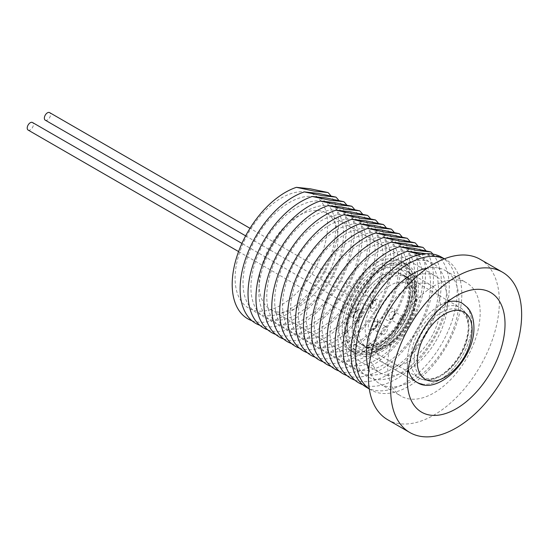 <?xml version="1.0" encoding="UTF-8"?>
<svg xmlns="http://www.w3.org/2000/svg" width="549" height="549" viewBox="0 0 549 549"><rect width="100%" height="100%" fill="white"/><g stroke="black" fill="none" stroke-linecap="round" stroke-linejoin="round"><path stroke-width="0.41" stroke-dasharray="2.75 2.06" d="M45.258 120.162A4.365 2.519 120 0 0 47.44 119.943A4.365 2.519 120 0 0 50.288 116.1A4.365 2.519 120 0 0 49.616 112.607M401.504 317.24A4.365 2.519 120 0 0 398.656 321.083A4.365 2.519 120 0 0 399.329 324.583A4.365 2.519 120 0 0 401.504 324.363A4.365 2.519 120 0 0 404.359 320.52A4.365 2.519 120 0 0 403.687 317.027A4.365 2.519 120 0 0 401.504 317.24M28.116 130.058A4.365 2.519 120 0 0 30.298 129.839A4.365 2.519 120 0 0 33.153 125.996A4.365 2.519 120 0 0 32.48 122.502M384.369 327.135A4.365 2.519 120 0 0 381.521 330.978A4.365 2.519 120 0 0 382.186 334.478A4.365 2.519 120 0 0 384.369 334.259A4.365 2.519 120 0 0 387.217 330.416A4.365 2.519 120 0 0 386.551 326.923A4.365 2.519 120 0 0 384.369 327.135M378.542 265.592A51.38 29.667 120 0 0 344.978 310.871A51.38 29.667 120 0 0 352.849 352.046A51.38 29.667 120 0 0 378.542 349.5A51.38 29.667 120 0 0 412.107 304.221A51.38 29.667 120 0 0 404.236 263.046A51.38 29.667 120 0 0 378.542 265.592M375.118 263.616A51.38 29.667 120 0 0 341.547 308.888A51.38 29.667 120 0 0 349.425 350.063A51.38 29.667 120 0 0 375.118 347.517A51.38 29.667 120 0 0 408.682 302.238A51.38 29.667 120 0 0 400.804 261.07A51.38 29.667 120 0 0 375.118 263.616M414.872 285.981A51.38 29.667 120 0 0 404.236 263.046A51.38 29.667 120 0 0 364.406 277.06A51.38 29.667 120 0 0 342.212 329.112A51.38 29.667 120 0 0 352.849 352.046A51.38 29.667 120 0 0 392.679 338.026A51.38 29.667 120 0 0 414.872 285.981M418.297 287.957A51.38 29.667 120 0 0 407.66 265.023A51.38 29.667 120 0 0 367.83 279.043A51.38 29.667 120 0 0 345.644 331.088A51.38 29.667 120 0 0 356.28 354.023A51.38 29.667 120 0 0 396.11 340.009A51.38 29.667 120 0 0 418.297 287.957M449.199 374.356A38.78 22.392 120 0 0 471.728 335.322M422.126 384.122A45.567 26.304 120 0 0 464.639 351.635A45.567 26.304 120 0 0 462.333 303.309A45.567 26.304 120 0 1 471.769 323.649A45.567 26.304 120 0 1 452.095 369.8A45.567 26.304 120 0 1 416.773 382.228L361.585 350.372A45.567 26.304 120 0 0 396.906 337.944A45.567 26.304 120 0 0 416.588 291.787A45.567 26.304 120 0 0 407.152 271.446A45.567 26.304 120 0 0 371.831 283.881A45.567 26.304 120 0 0 352.156 330.031A45.567 26.304 120 0 0 361.585 350.372C364.152 351.923 367.418 352.485 371.378 352.046L378.33 350.111C383.607 347.908 388.905 344.148 394.216 338.829C407.969 323.807 415.092 307.66 415.593 290.4C415.023 280.333 412.21 274.013 407.152 271.446L430.972 285.199A45.567 26.304 120 0 0 425.612 283.311A45.567 26.304 120 0 0 383.106 315.799A45.567 26.304 120 0 0 385.412 364.124A45.567 26.304 120 0 0 390.764 366.018A45.567 26.304 120 0 0 433.278 333.524A45.567 26.304 120 0 0 430.972 285.199M387.608 419.683A92.582 53.452 120 0 0 398.492 423.533A92.582 53.452 120 0 0 484.87 357.516A92.582 53.452 120 0 0 480.19 259.327M368.763 369.511A65.441 37.778 120 0 0 379.929 383.909A65.441 37.778 120 0 0 387.621 386.626A65.441 37.778 120 0 0 448.677 339.961A65.441 37.778 120 0 0 445.363 270.561A65.441 37.778 120 0 0 437.67 267.843A65.441 37.778 120 0 0 427.321 268.09M458.923 280.114A65.441 37.778 120 0 0 397.867 326.772A65.441 37.778 120 0 0 401.182 396.179A65.441 37.778 120 0 0 408.875 398.897A65.441 37.778 120 0 0 469.923 352.232A65.441 37.778 120 0 0 466.616 282.831A65.441 37.778 120 0 0 458.923 280.114M369.264 388.829A75.131 43.378 120 0 0 371.124 390.016A75.131 43.378 120 0 0 379.956 393.139A75.131 43.378 120 0 0 450.056 339.563A75.131 43.378 120 0 0 446.255 259.883A75.131 43.378 120 0 0 444.299 258.867M366.499 387.347A75.131 43.378 120 0 0 375.331 390.469A75.131 43.378 120 0 0 445.424 336.894A75.131 43.378 120 0 0 441.629 257.213M425.132 260.603A65.441 37.778 120 0 0 361.18 313.568A65.441 37.778 120 0 0 375.084 379.386A65.441 37.778 120 0 0 439.028 326.415A65.441 37.778 120 0 0 425.132 260.603M362.745 384.698A75.131 43.378 120 0 0 367.418 385.899A75.131 43.378 120 0 0 434.952 337.21A75.131 43.378 120 0 0 438.816 256.527L421.014 254.352M417.213 256.033A65.441 37.778 120 0 0 353.268 308.998A65.441 37.778 120 0 0 367.164 374.816A65.441 37.778 120 0 0 431.109 321.844A65.441 37.778 120 0 0 417.213 256.033M354.832 380.128A75.131 43.378 120 0 0 359.499 381.329A75.131 43.378 120 0 0 425.832 334.773A75.131 43.378 120 0 0 432.873 254.105M409.3 251.463A65.441 37.778 120 0 0 345.348 304.434A65.441 37.778 120 0 0 359.252 370.246A65.441 37.778 120 0 0 423.197 317.274A65.441 37.778 120 0 0 409.3 251.463M346.913 375.557A75.131 43.378 120 0 0 351.586 376.758A75.131 43.378 120 0 0 417.261 331.322A75.131 43.378 120 0 0 425.921 250.769M401.381 246.892A65.441 37.778 120 0 0 337.436 299.864A65.441 37.778 120 0 0 351.333 365.675A65.441 37.778 120 0 0 415.277 312.71A65.441 37.778 120 0 0 401.381 246.892M339.001 370.987A75.131 43.378 120 0 0 343.667 372.188A75.131 43.378 120 0 0 409.348 326.751A75.131 43.378 120 0 0 418.009 246.199M393.468 242.322A65.441 37.778 120 0 0 329.524 295.293A65.441 37.778 120 0 0 343.42 361.105A65.441 37.778 120 0 0 407.365 308.14A65.441 37.778 120 0 0 393.468 242.322M331.088 366.416A75.131 43.378 120 0 0 335.755 367.617A75.131 43.378 120 0 0 401.429 322.181A75.131 43.378 120 0 0 410.089 241.629M385.549 237.751A65.441 37.778 120 0 0 321.604 290.723A65.441 37.778 120 0 0 335.501 356.534A65.441 37.778 120 0 0 399.452 303.57A65.441 37.778 120 0 0 385.549 237.751M323.169 361.853A75.131 43.378 120 0 0 327.835 363.047A75.131 43.378 120 0 0 393.516 317.61A75.131 43.378 120 0 0 402.177 237.058M377.637 233.181A65.441 37.778 120 0 0 313.692 286.153A65.441 37.778 120 0 0 327.588 351.964A65.441 37.778 120 0 0 391.533 298.999A65.441 37.778 120 0 0 377.637 233.181M315.256 357.282A75.131 43.378 120 0 0 319.923 358.476A75.131 43.378 120 0 0 385.597 313.04A75.131 43.378 120 0 0 394.257 232.488M369.717 228.61A65.441 37.778 120 0 0 305.772 281.582A65.441 37.778 120 0 0 319.669 347.393A65.441 37.778 120 0 0 383.621 294.429A65.441 37.778 120 0 0 369.717 228.61M307.337 352.712A75.131 43.378 120 0 0 312.01 353.906A75.131 43.378 120 0 0 377.685 308.469A75.131 43.378 120 0 0 386.345 227.924M361.805 224.04A65.441 37.778 120 0 0 297.86 277.012A65.441 37.778 120 0 0 311.757 342.823A65.441 37.778 120 0 0 375.701 289.858A65.441 37.778 120 0 0 361.805 224.04M299.425 348.141A75.131 43.378 120 0 0 304.091 349.336A75.131 43.378 120 0 0 369.765 303.899A75.131 43.378 120 0 0 378.426 223.354M353.885 219.47A65.441 37.778 120 0 0 289.941 272.441A65.441 37.778 120 0 0 303.844 338.253A65.441 37.778 120 0 0 367.789 285.288A65.441 37.778 120 0 0 353.885 219.47M291.505 343.571A75.131 43.378 120 0 0 296.179 344.765A75.131 43.378 120 0 0 361.853 299.329A75.131 43.378 120 0 0 370.513 218.783M345.973 214.899A65.441 37.778 120 0 0 282.028 267.871A65.441 37.778 120 0 0 295.925 333.682A65.441 37.778 120 0 0 359.87 280.717A65.441 37.778 120 0 0 345.973 214.899M283.593 339.001A75.131 43.378 120 0 0 288.259 340.202A75.131 43.378 120 0 0 353.94 294.758A75.131 43.378 120 0 0 362.594 214.213M338.054 210.336A65.441 37.778 120 0 0 274.109 263.3A65.441 37.778 120 0 0 288.012 329.112A65.441 37.778 120 0 0 351.957 276.147A65.441 37.778 120 0 0 338.054 210.336M275.673 334.43A75.131 43.378 120 0 0 280.347 335.631A75.131 43.378 120 0 0 346.021 290.188A75.131 43.378 120 0 0 354.681 209.643M330.141 205.765A65.441 37.778 120 0 0 266.196 258.73A65.441 37.778 120 0 0 280.093 324.541A65.441 37.778 120 0 0 344.038 271.577A65.441 37.778 120 0 0 330.141 205.765M267.761 329.86A75.131 43.378 120 0 0 272.428 331.061A75.131 43.378 120 0 0 338.109 285.624A75.131 43.378 120 0 0 346.762 205.072M322.222 201.195A65.441 37.778 120 0 0 258.277 254.16A65.441 37.778 120 0 0 272.18 319.978A65.441 37.778 120 0 0 336.125 267.006A65.441 37.778 120 0 0 322.222 201.195M259.842 325.289A75.131 43.378 120 0 0 264.515 326.49A75.131 43.378 120 0 0 330.189 281.054A75.131 43.378 120 0 0 338.85 200.502M314.309 196.624A65.441 37.778 120 0 0 250.365 249.589A65.441 37.778 120 0 0 264.261 315.407A65.441 37.778 120 0 0 328.206 262.436A65.441 37.778 120 0 0 314.309 196.624M251.929 320.719A75.131 43.378 120 0 0 256.596 321.92A75.131 43.378 120 0 0 322.277 276.483A75.131 43.378 120 0 0 330.937 195.931M306.397 192.054A65.441 37.778 120 0 0 242.445 245.019A65.441 37.778 120 0 0 256.349 310.837A65.441 37.778 120 0 0 320.293 257.865A65.441 37.778 120 0 0 306.397 192.054M386.873 375.255A55.744 32.185 120 0 0 438.877 335.508A55.744 32.185 120 0 0 436.064 276.387A55.744 32.185 120 0 0 429.51 274.068A55.744 32.185 120 0 0 377.499 313.815A55.744 32.185 120 0 0 380.32 372.936A55.744 32.185 120 0 0 386.873 375.255M277.19 311.928A55.744 32.185 120 0 0 329.201 272.18A55.744 32.185 120 0 0 326.381 213.06A55.744 32.185 120 0 0 319.827 210.747A55.744 32.185 120 0 0 267.816 250.495A55.744 32.185 120 0 0 270.636 309.615A55.744 32.185 120 0 0 277.19 311.928M438.816 256.527L426.292 253.727M446.996 302.273A45.567 26.304 120 0 0 439.55 305.567A45.567 26.304 120 0 0 407.331 361.372A45.567 26.304 120 0 0 408.202 369.463A45.567 26.304 120 0 1 407.337 361.894A45.567 26.304 120 0 1 446.996 302.273M390.195 308.73A6.787 3.918 -60 0 1 394.992 311.503A6.787 3.918 -60 0 1 390.195 319.813A6.787 3.918 -60 0 1 385.398 317.041A6.787 3.918 -60 0 1 390.195 308.73M391.911 318.825A4.365 2.519 120 0 0 394.758 314.982A4.365 2.519 120 0 0 394.093 311.482A4.365 2.519 120 0 0 391.911 311.702A4.365 2.519 120 0 0 389.063 315.545A4.365 2.519 120 0 0 389.728 319.038A4.365 2.519 120 0 0 391.911 318.825M373.059 318.626A6.787 3.918 -60 0 1 377.856 321.398A6.787 3.918 -60 0 1 373.059 329.709A6.787 3.918 -60 0 1 368.262 326.936A6.787 3.918 -60 0 1 373.059 318.626M374.775 328.721A4.365 2.519 120 0 0 377.623 324.878A4.365 2.519 120 0 0 376.95 321.378A4.365 2.519 120 0 0 374.775 321.597A4.365 2.519 120 0 0 371.92 325.44A4.365 2.519 120 0 0 372.593 328.933A4.365 2.519 120 0 0 374.775 328.721M356.26 310.912A4.365 2.519 -60 0 1 358.442 310.693A4.365 2.519 -60 0 1 359.115 314.186A4.365 2.519 -60 0 1 356.26 318.036A4.365 2.519 -60 0 1 354.084 318.248A4.365 2.519 -60 0 1 353.412 314.755A4.365 2.519 -60 0 1 356.26 310.912M357.975 321A6.787 3.918 120 0 0 362.772 312.69A6.787 3.918 120 0 0 357.975 309.917A6.787 3.918 120 0 0 353.179 318.228A6.787 3.918 120 0 0 357.975 321M373.402 301.017A4.365 2.519 -60 0 1 375.585 300.797A4.365 2.519 -60 0 1 376.25 304.297A4.365 2.519 -60 0 1 373.402 308.14A4.365 2.519 -60 0 1 371.22 308.353A4.365 2.519 -60 0 1 370.548 304.86A4.365 2.519 -60 0 1 373.402 301.017M375.118 311.105A6.787 3.918 120 0 0 379.915 302.794A6.787 3.918 120 0 0 375.118 300.029A6.787 3.918 120 0 0 370.314 308.339A6.787 3.918 120 0 0 375.118 311.105M386.771 345.143A40.235 23.23 -60 0 1 366.65 347.14A40.235 23.23 -60 0 1 360.487 314.9A40.235 23.23 -60 0 1 386.771 279.441A40.235 23.23 -60 0 1 406.884 277.451A40.235 23.23 -60 0 1 413.054 309.691A40.235 23.23 -60 0 1 386.771 345.143M390.195 285.384A35.383 20.43 120 0 0 365.174 328.721A35.383 20.43 120 0 0 390.195 343.166A35.383 20.43 120 0 0 415.216 299.829A35.383 20.43 120 0 0 390.195 285.384M378.542 271.529A44.112 25.467 -60 0 1 409.732 289.536A44.112 25.467 -60 0 1 378.542 343.564A44.112 25.467 -60 0 1 347.352 325.55A44.112 25.467 -60 0 1 378.542 271.529M381.287 341.979A40.235 23.23 120 0 0 407.571 306.527A40.235 23.23 120 0 0 401.401 274.287A40.235 23.23 120 0 0 381.287 276.277A40.235 23.23 120 0 0 355.004 311.729A40.235 23.23 120 0 0 361.167 343.969A40.235 23.23 120 0 0 381.287 341.979M347.352 330.073A48.957 28.267 120 0 0 382.454 349.212A48.957 28.267 120 0 0 416.588 288.98A48.957 28.267 120 0 0 381.48 269.834A48.957 28.267 120 0 0 347.352 330.073M412.471 293.427A40.715 23.511 120 0 0 404.043 275.248L404.043 275.248A40.715 23.511 120 0 0 372.476 286.358A40.715 23.511 120 0 0 354.894 327.602A40.715 23.511 120 0 0 363.321 345.774A40.715 23.511 120 0 0 363.328 345.774A40.715 23.511 120 0 0 394.889 334.67A40.715 23.511 120 0 0 412.471 293.427M412.512 287.381A48.044 27.738 120 0 0 378.062 268.598A48.044 27.738 120 0 0 344.573 327.705A48.044 27.738 120 0 0 379.023 346.488A48.044 27.738 120 0 0 412.512 287.381M410.762 359.856A40.715 23.511 120 0 0 419.196 378.035A40.715 23.511 120 0 0 450.756 366.924A40.715 23.511 120 0 0 468.345 325.681A40.715 23.511 120 0 0 459.911 307.509A40.715 23.511 120 0 0 428.35 318.612A40.715 23.511 120 0 0 410.762 359.856M414.193 359.828A38.293 22.111 120 0 0 441.65 374.802A38.293 22.111 120 0 0 468.345 327.684A38.293 22.111 120 0 0 440.888 312.717A38.293 22.111 120 0 0 414.193 359.828M399.329 324.583L389.701 319.031L390.696 318.701C393.688 317.686 395.047 309.574 394.065 311.468L403.687 317.027M382.186 334.478L372.565 328.926L373.56 328.597C376.552 327.581 377.911 319.47 376.93 321.364L386.551 326.923M238.582 251.566L354.105 318.269L354.016 316.121C355.121 313.218 356.274 311.523 357.474 311.029L358.47 310.707L241.924 243.42M245.643 235.857L371.22 308.353L371.158 306.232C372.263 303.322 373.416 301.627 374.61 301.133L375.585 300.797L250.008 228.295M366.65 347.14L372.778 349.246C377.897 349.974 383.367 348.69 389.193 345.383C414.227 332.289 426.326 285.837 406.884 277.451L401.401 274.287C403.639 275.488 405.457 277.725 406.864 280.992L408.387 287.299C408.957 292.205 408.387 297.819 406.685 304.125C401.271 321.158 392.158 333.71 379.345 341.787C371.165 345.959 365.106 346.687 361.167 343.969L366.65 347.14M356.28 354.023L349.425 350.063M407.66 265.023L400.804 261.07M404.043 275.248C405.059 276.133 409.355 276.998 410.343 290.462C410.13 304.105 404.716 317.679 394.086 331.191C381.692 346.364 367.219 349.322 363.321 345.774L419.196 378.035C426.093 382.324 438.267 380.869 451.285 367.748C462.732 355.121 468.654 341.43 469.052 326.669L468.441 320.616C467.062 314.33 464.214 309.959 459.911 307.509L404.043 275.248M379.929 383.909L401.182 396.179M369.278 388.953L371.124 390.016M326.381 213.06L436.064 276.387M270.636 309.615L380.32 372.936M444.416 258.819L446.255 259.883M445.363 270.561L466.616 282.831M407.331 361.372L407.331 380.567M439.55 305.567L456.178 295.966M385.412 364.124L416.773 382.228"/><path stroke-width="0.82" d="M250.008 228.295L49.616 112.607A4.365 2.519 120 0 0 47.44 112.82A4.365 2.519 120 0 0 44.586 116.669A4.365 2.519 120 0 0 45.258 120.162L245.643 235.857M241.924 243.42L32.48 122.502A4.365 2.519 120 0 0 30.298 122.715A4.365 2.519 120 0 0 27.45 126.558A4.365 2.519 120 0 0 28.116 130.058L238.582 251.566M417.267 362.004A38.78 22.392 120 0 0 449.199 374.356A59.127 59.127 0 0 0 471.728 335.322A38.78 22.392 120 0 0 472.099 329.455A38.78 22.392 120 0 0 444.299 314.296A38.78 22.392 120 0 0 417.267 362.004M462.333 303.309L462.333 303.309A45.567 26.304 120 0 0 456.974 301.415A45.567 26.304 120 0 0 446.996 302.273A45.567 26.304 120 0 1 462.333 303.309L467.446 307.509C470.026 310.336 473.499 315.661 473.897 326.607C475.441 358.154 437.869 396.742 416.773 382.228A45.567 26.304 120 0 0 422.126 384.122M429.764 415.058A69.071 39.878 120 0 0 497.264 359.149A69.071 39.878 120 0 0 482.592 289.673A69.071 39.878 120 0 0 456.178 295.966A69.071 39.878 120 0 0 407.331 380.567A69.071 39.878 120 0 0 429.764 415.058M502.465 272.187L480.19 259.327A92.582 53.452 120 0 0 469.299 255.477A92.582 53.452 120 0 0 382.928 321.494A92.582 53.452 120 0 0 387.608 419.683L409.883 432.55A92.582 53.452 120 0 0 420.774 436.393A92.582 53.452 120 0 0 507.146 370.376A92.582 53.452 120 0 0 502.465 272.187A92.582 53.452 120 0 0 491.581 268.337A92.582 53.452 120 0 0 405.203 334.355A92.582 53.452 120 0 0 409.883 432.55M427.321 268.09A65.441 37.778 120 0 0 379.929 308.346A65.441 37.778 120 0 0 368.763 369.511M444.299 258.867A75.131 43.378 120 0 0 437.423 256.76A75.131 43.378 120 0 0 368.187 308.634A75.131 43.378 120 0 0 369.264 388.829M444.416 258.819L441.629 257.213A75.131 43.378 120 0 0 432.79 254.091A75.131 43.378 120 0 0 362.697 307.666A75.131 43.378 120 0 0 366.499 387.347L369.278 388.953M421.014 254.352L407.234 251.312A75.131 43.378 120 0 0 348.196 318.99A75.131 43.378 120 0 0 362.745 384.698M426.292 253.727L407.234 251.312M432.873 254.105A75.131 43.378 120 0 0 430.903 251.957L417.089 250.488L399.315 246.741A75.131 43.378 120 0 0 340.277 314.419A75.131 43.378 120 0 0 354.832 380.128M430.903 251.957L413.129 248.203L399.315 246.741M425.921 250.769A75.131 43.378 120 0 0 422.984 247.386L409.17 245.925L391.403 242.171A75.131 43.378 120 0 0 332.365 309.849A75.131 43.378 120 0 0 346.913 375.557M422.984 247.386L405.217 243.639L391.403 242.171M418.009 246.199A75.131 43.378 120 0 0 415.071 242.816L401.257 241.354L383.483 237.6A75.131 43.378 120 0 0 324.445 305.278A75.131 43.378 120 0 0 339.001 370.987M415.071 242.816L397.298 239.069L383.483 237.6M410.089 241.629A75.131 43.378 120 0 0 407.152 238.245L393.338 236.784L375.571 233.03A75.131 43.378 120 0 0 316.533 300.708A75.131 43.378 120 0 0 331.088 366.416M407.152 238.245L389.385 234.498L375.571 233.03M402.177 237.058A75.131 43.378 120 0 0 399.24 233.675L385.425 232.213L367.652 228.459A75.131 43.378 120 0 0 308.613 296.137A75.131 43.378 120 0 0 323.169 361.853M399.24 233.675L381.466 229.928L367.652 228.459M394.257 232.488A75.131 43.378 120 0 0 391.32 229.105L377.506 227.643L359.739 223.889A75.131 43.378 120 0 0 300.701 291.567A75.131 43.378 120 0 0 315.256 357.282M391.32 229.105L373.553 225.358L359.739 223.889M386.345 227.924A75.131 43.378 120 0 0 383.408 224.534L369.594 223.072L351.82 219.326A75.131 43.378 120 0 0 292.782 286.997A75.131 43.378 120 0 0 307.337 352.712M383.408 224.534L365.634 220.787L351.82 219.326M378.426 223.354A75.131 43.378 120 0 0 375.489 219.964L361.681 218.502L343.907 214.755A75.131 43.378 120 0 0 284.869 282.426A75.131 43.378 120 0 0 299.425 348.141M375.489 219.964L357.722 216.217L343.907 214.755M370.513 218.783A75.131 43.378 120 0 0 367.576 215.393L353.762 213.932L335.995 210.185A75.131 43.378 120 0 0 276.957 277.856A75.131 43.378 120 0 0 291.505 343.571M367.576 215.393L349.802 211.646L335.995 210.185M362.594 214.213A75.131 43.378 120 0 0 359.657 210.823L345.849 209.361L328.076 205.614A75.131 43.378 120 0 0 269.037 273.285A75.131 43.378 120 0 0 283.593 339.001M359.657 210.823L341.89 207.076L328.076 205.614M354.681 209.643A75.131 43.378 120 0 0 351.744 206.252L337.93 204.791L320.163 201.044A75.131 43.378 120 0 0 261.125 268.715A75.131 43.378 120 0 0 275.673 334.43M351.744 206.252L333.97 202.506L320.163 201.044M346.762 205.072A75.131 43.378 120 0 0 343.825 201.682L330.018 200.22L312.244 196.473A75.131 43.378 120 0 0 253.206 264.144A75.131 43.378 120 0 0 267.761 329.86M343.825 201.682L326.058 197.935L312.244 196.473M338.85 200.502A75.131 43.378 120 0 0 335.913 197.112L322.098 195.65L304.331 191.903A75.131 43.378 120 0 0 245.293 259.574A75.131 43.378 120 0 0 259.842 325.289M335.913 197.112L318.139 193.365L304.331 191.903M330.937 195.931A75.131 43.378 120 0 0 328 192.541L314.186 191.079L296.412 187.333A75.131 43.378 120 0 0 237.374 255.004A75.131 43.378 120 0 0 251.929 320.719M328 192.541L310.226 188.794L296.412 187.333M408.202 369.463A45.567 26.304 120 0 0 416.773 382.228L416.773 382.228A45.567 26.304 120 0 1 408.202 369.463"/></g></svg>
